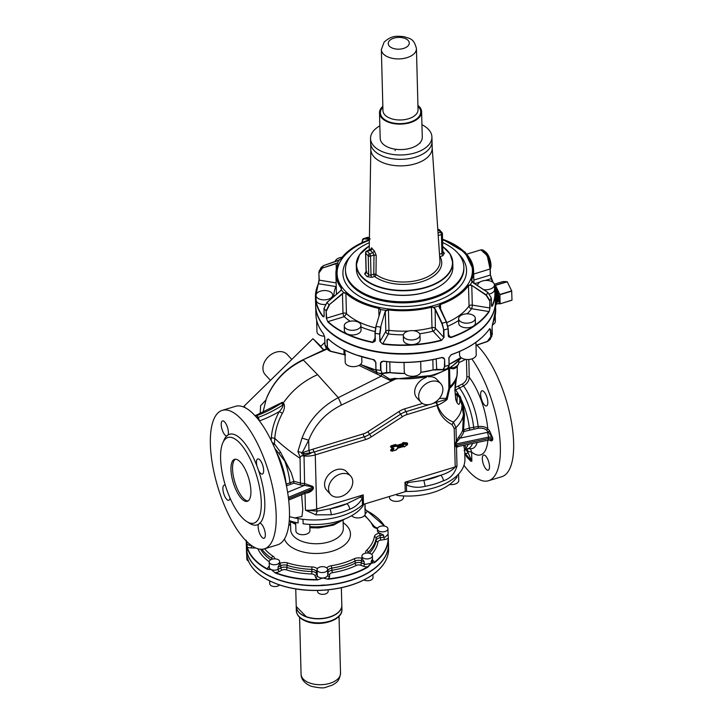 <?xml version="1.0" encoding="UTF-8"?>
<svg xmlns="http://www.w3.org/2000/svg" width="724" height="724" viewBox="0 0 724 724"><rect width="100%" height="100%" fill="white"/><g stroke="black" fill="none" stroke-linecap="round" stroke-linejoin="round"><path stroke-width="1.09" d="M380.281 526.33A5.267 2.941 -1.5 0 0 377.412 529.045A5.267 2.941 -1.5 0 0 385.068 531.488A5.267 2.941 -1.5 0 0 387.937 528.764A5.267 2.941 -1.5 0 0 380.281 526.33M377.412 529.045L377.466 530.864A5.267 2.941 -1.5 0 0 379.62 533.154L380.353 537.706A5.267 2.941 178.5 0 0 376.209 540.394A59.214 33.123 178.5 0 1 369.34 553.263M387.937 528.764L388.082 534.258L385.222 537.063L383.648 537.253L383.593 535.072L379.946 533.298M321.356 585.209L324.759 584.992M327.013 568.186A5.267 2.941 -1.5 0 0 321.058 566.774A5.267 2.941 -1.5 0 0 317.067 569.743A5.267 2.941 -1.5 0 0 317.646 571.037A5.267 2.941 -1.5 0 0 323.601 572.449A5.267 2.941 -1.5 0 0 327.592 569.471A5.267 2.941 -1.5 0 0 327.013 568.186M388.082 534.185L388.336 538.556A71.061 39.748 178.5 0 1 388.308 539.959A71.061 39.748 178.5 0 1 374.543 562.639L371.322 563.272L367.901 567.127A71.061 39.748 178.5 0 1 328.026 579.236L322.886 577.987A5.267 2.941 178.5 0 1 317.782 576.485A5.267 2.941 178.5 0 1 317.329 575.77L317.067 569.743M328.026 579.236L322.886 577.987A5.267 2.941 178.5 0 0 327.728 575.118L327.592 569.471M317.61 590.467L317.637 591.553A5.267 2.941 -1.5 0 0 318.216 592.838A5.267 2.941 -1.5 0 0 324.171 594.25A5.267 2.941 -1.5 0 0 328.162 591.282L328.126 589.843M372.163 575.146C383.177 567.372 388.652 558.566 388.598 548.738A71.061 39.748 -1.5 0 1 371.629 575.417L370.317 576.286L371.629 575.417A71.061 39.748 -1.5 0 1 323.212 590.132L322.071 590.313C305.89 591.101 291.066 589.092 277.591 584.286L271.482 581.689A71.061 39.748 -1.5 0 0 277.536 584.168A71.061 39.748 -1.5 0 0 323.212 590.132L324.334 590.169C342.914 588.702 358.461 583.96 370.969 575.951M246.766 549.199L247.038 551.091M388.326 538.285L388.471 543.869A71.061 39.748 178.5 0 1 388.453 545.552A71.061 39.748 178.5 0 1 371.502 570.548A71.061 39.748 178.5 0 1 323.076 585.254A71.061 39.748 178.5 0 1 271.355 576.811A71.061 39.748 178.5 0 1 246.622 550.159L246.631 550.385A71.061 39.748 -1.5 0 0 271.355 577.037L272.83 577.29M246.775 555.217L246.748 555.036A71.061 39.748 -1.5 0 0 271.482 581.689L270.378 581.182L271.482 581.689M246.739 554.946L246.848 559.055A5.267 2.941 -1.5 0 0 248.468 561.118M270.242 576.096L271.355 577.037A71.061 39.748 -1.5 0 0 277.41 579.508A71.061 39.748 -1.5 0 0 323.085 585.481A71.061 39.748 -1.5 0 0 371.512 570.765L372.389 569.707M279.437 562.611A5.267 2.941 -1.5 0 0 279.699 561.652A5.267 2.941 -1.5 0 0 275.22 558.865A5.267 2.941 -1.5 0 0 269.428 560.973A5.267 2.941 -1.5 0 0 269.174 561.933A5.267 2.941 -1.5 0 0 273.654 564.72A5.267 2.941 -1.5 0 0 279.437 562.611M317.809 579.879L322.886 577.987L317.809 579.879A71.061 39.748 178.5 0 1 275.229 572.928L271.165 569.544A5.267 2.941 178.5 0 0 278.097 569.363L278.043 567.182L279.745 563.507A5.267 2.941 -1.5 0 0 279.745 563.471L279.699 561.652M269.672 580.919L269.744 583.734A5.267 2.941 -1.5 0 0 273.69 586.476A5.267 2.941 -1.5 0 0 279.573 584.983M370.181 571.191L371.512 570.765A71.061 39.748 -1.5 0 0 388.48 544.086A71.061 39.748 -1.5 0 0 388.48 543.977L388.598 548.738M364.018 579.942A5.267 2.941 -1.5 0 0 366.118 580.63A5.267 2.941 -1.5 0 0 372.996 577.661L372.923 574.612M368.788 553.154A5.267 2.941 -1.5 0 0 361.9 556.123A5.267 2.941 -1.5 0 0 365.548 558.819A5.267 2.941 -1.5 0 0 372.426 555.851A5.267 2.941 -1.5 0 0 368.788 553.154M361.9 556.123L361.955 557.942A5.267 2.941 -1.5 0 0 362.009 558.349L362.091 558.584A1.756 0.805 109 0 0 361.33 560.72L361.385 562.901A5.267 2.941 178.5 0 0 355.158 563.227A59.214 33.123 178.5 0 1 331.873 570.304L332.343 572.702A60.97 34.1 178.5 0 0 356.317 565.417A3.511 1.964 178.5 0 1 360.471 565.2A1.756 0.805 109 0 0 361.385 562.901L364.217 563.878L364.163 561.697L362.091 558.584M364.217 563.878L365.692 564.394L371.312 563.29L367.702 566.801A70.798 39.594 178.5 0 1 327.981 578.874A7.014 3.928 178.5 0 0 329.52 576.594L329.701 574.548A3.511 1.964 178.5 0 1 332.343 572.702M371.258 561.1L372.516 559.118A5.267 2.941 178.5 0 1 371.258 561.1L371.312 563.281A5.267 2.941 178.5 0 1 371.312 563.281L374.543 562.639M364.932 504.746A5.267 2.941 -1.5 0 0 365.041 504.094A5.267 2.941 -1.5 0 0 365.023 503.886M365.177 509.497L365.077 510.32M288.704 525.624A33.34 18.643 178.5 0 1 289.745 524.71A2.634 1.955 137.1 0 0 290.55 524.33M288.948 523.85L290.577 525.217M298.026 518.601L298.143 522.981A50.445 28.218 178.5 0 1 289.256 520.656M363.222 504.438L363.249 505.524A50.445 28.218 178.5 0 1 303.121 523.796L303.003 519.325M365.177 509.28L366.959 510.809A70.798 39.594 178.5 0 1 384.381 526.086M367.149 510.909L366.959 510.809A7.014 3.928 178.5 0 1 365.846 513.162A1.756 1.213 48.6 0 1 365.14 512.746M367.901 567.127L367.702 566.801A7.014 3.928 178.5 0 1 363.538 566.259A1.756 0.805 109 0 0 364.453 564.096M275.229 572.928L271.165 569.544L267.608 569.019A70.798 39.594 178.5 0 1 247.318 547.163L246.513 541.48M269.174 561.933L269.319 567.381A5.267 2.941 178.5 0 0 271.165 569.544L267.428 569.345A71.061 39.748 178.5 0 1 247.065 547.407L247.318 547.163A7.014 3.928 178.5 0 0 251.355 547.95L255.002 547.987A3.511 1.964 178.5 0 1 255.979 548.077M267.428 569.345L267.608 569.019A7.014 3.928 178.5 0 1 268.731 566.666A1.756 1.213 -131.4 0 0 269.301 566.747M247.065 547.407L246.386 541.507M472.528 443.477A35.684 13.068 -106.9 0 1 466.718 448.817L464.699 450.156L464.935 459.107A55.268 30.915 178.5 0 1 406.58 491.478A2.634 1.475 178.5 0 0 405.241 491.668L363.484 504.347L363.231 494.899L316.687 509.044L315.266 454.88A17.548 9.81 178.5 0 1 304.035 455.993L304.596 483.596A55.268 30.915 178.5 0 1 300.876 483.189L293.826 481.261L291.292 472.817L280.514 452.156L278.921 453.441L284.749 461.034L291.292 472.817M360.281 497.135L346.877 503.723A4.389 2.181 -114.3 0 1 349.656 509.253C354.932 507.343 359.149 503.714 362.29 498.365L360.281 497.135L363.231 494.899L362.29 498.365L362.462 504.881A2.634 1.475 178.5 0 1 363.484 504.347M362.462 504.881A55.268 30.915 178.5 0 1 294.759 517.968L289.464 516.637M351.701 515.669A7.014 3.928 -1.5 0 0 351.9 515.913A7.014 3.928 -1.5 0 0 359.846 517.787A7.014 3.928 -1.5 0 0 365.168 513.823L364.905 503.913M295.682 522.466L295.908 530.973A7.014 3.928 -1.5 0 0 306.116 534.231A7.014 3.928 -1.5 0 0 309.935 530.611L309.772 524.411M246.278 540.294L246.251 541.706A71.061 39.748 178.5 0 1 246.26 541.036M463.686 445.332L464.663 449.776L464.111 450.717M459.052 446.201L456.509 447.405L455.179 445.694L455.143 444.237A3.511 1.964 178.5 0 1 455.559 444.093A3.511 1.964 178.5 0 1 456.011 443.975L456.048 445.432L488.501 438.608A3.511 0.905 78.1 0 1 488.085 440.201L458.129 446.5L455.179 445.694A3.511 1.964 178.5 0 1 455.604 445.541A3.511 1.964 178.5 0 1 456.048 445.432A3.511 0.905 78.1 0 1 456.039 446.038L455.595 446.418M457.287 446.536L456.509 447.405L456.998 465.984C454.717 473.731 450.174 478.654 443.387 480.772A4.389 2.181 -114.3 0 0 440.608 475.243A50.879 28.462 178.5 0 1 423.857 480.338L408.336 482.537L406.408 484.962L406.58 491.478M443.387 480.772A55.268 30.915 178.5 0 1 425.187 486.302C418.734 487.958 412.472 487.514 406.408 484.962L404.988 482.211L408.336 482.537M350.633 476.039L346.642 471.74A13.593 10.109 137.1 0 0 332.931 471.243A13.593 10.109 137.1 0 0 324.569 484.664A13.593 10.109 137.1 0 0 326.705 490.239L330.696 494.537A13.593 10.109 137.1 0 0 344.407 495.035A13.593 10.109 137.1 0 0 352.769 481.605A13.593 10.109 137.1 0 0 350.633 476.039A13.593 10.109 137.1 0 0 336.922 475.541A13.593 10.109 137.1 0 0 328.56 488.962A13.593 10.109 137.1 0 0 330.696 494.537M301.646 494.745L302.777 509.515L301.98 516.493L294.759 517.968M349.656 509.253A55.268 30.915 178.5 0 1 331.456 514.773L315.881 514.845L305.456 510.149L317.13 511.099A2.634 0.959 73.1 0 1 316.687 509.044A17.548 9.81 178.5 0 1 305.456 510.149L305.012 493.361M456.944 475.722L456.98 477.053A50.445 28.218 -1.5 0 1 396.843 495.325L396.815 494.221M389.476 496.456L389.503 497.632A7.014 3.928 -1.5 0 0 399.711 500.89A7.014 3.928 -1.5 0 0 403.539 497.261L403.503 495.931M449.658 484.456A7.014 3.928 -1.5 0 0 458.772 480.483L458.6 474.057M246.613 550.068L246.613 550.131A71.061 39.748 178.5 0 1 246.404 547.597L246.26 541.995M464.663 449.776L465.804 448.138L465.813 448.753M425.187 486.302L423.857 480.338L440.608 475.243C447.043 473.396 451.912 470.636 455.215 466.953L404.988 482.211L405.241 491.668M455.505 443.151L455.143 444.237L455.966 443.269L455.505 443.151L456.337 440.952L455.984 427.531L453.405 422.119L452.084 424.608L454.21 428.499L455.215 466.953L456.998 465.984M468.166 444.391A35.087 12.851 73.1 0 1 465.804 448.138L464.908 445.079M305.003 493.062C308.153 493.135 310.732 492.003 312.75 489.659L313.356 488.646A3.511 1.964 -1.5 0 0 312.379 488.926L312.343 487.478A3.511 1.964 -1.5 0 1 313.32 487.189L312.659 486.392L304.759 483.614L304.37 485.415L304.596 483.596M331.456 514.773L330.126 508.809L317.13 511.099L315.881 514.845M462.419 383.973L454.88 387.729L455.586 389.874L463.541 385.964C467.188 383.72 469.098 380.824 469.261 377.276A1.756 0.977 -1.5 0 0 466.908 376.887C466.799 379.81 465.306 382.172 462.419 383.973L463.541 385.964A36.87 13.503 73.1 0 1 468.989 395.105A36.87 13.503 73.1 0 1 478.121 426.554C482.383 426.101 485.605 426.852 487.777 428.825L486.637 430.264C484.781 428.527 482.039 427.839 478.41 428.201L464.211 431.404L463.595 429.848L462.663 430.355L463.405 414.743L461.948 404.924A53.712 30.037 178.5 0 1 453.405 422.119C446.455 419.35 441.242 414.065 437.776 406.255L437.812 405.178L406.997 414.562A15.349 11.421 137.1 0 0 402.336 416.752L371.312 436.862A19.738 14.679 137.1 0 1 365.33 439.676L315.266 454.88A2.19 0.805 73.1 0 0 314.216 451.993L309.8 452.934L309.021 454.174L311.637 452.699M432.699 403.539L436.02 402.535A2.19 0.805 73.1 0 1 437.061 405.422C439.332 414.191 444.337 420.581 452.084 424.608M260.197 413.685L260.577 405.712L265.808 400.137M464.772 452.907L464.871 453.043A2.634 1.756 -36.5 0 0 468.102 452.672L468.075 451.486L471.614 452.066L470.482 448.762M465.478 454.428L466.636 456.754L465.469 454.419M465.414 449.043L468.102 452.672L471.849 461.297L471.614 452.066A45.35 16.607 73.1 0 0 487.895 440.237M464.871 453.043L471.849 461.297L470.745 461.179A2.634 1.955 137.1 0 0 470.428 460.229L466.328 455.803L464.781 453.405L465.948 455.179L465.74 454.238M464.211 431.404L463.975 431.585A1.312 1.059 -158.3 0 1 462.663 430.355A55.268 30.915 178.5 0 1 458.808 436.753L456.337 440.952L457.161 441.45L455.966 443.269A3.511 0.905 78.1 0 1 456.011 443.975L488.465 437.151A3.511 1.964 178.5 0 1 492.727 438.038L488.447 432.219L489.587 430.771L487.777 428.825A45.35 16.607 73.1 0 0 476.464 389.177A45.35 16.607 73.1 0 0 469.261 377.276L468.799 359.466M280.514 452.156L274.423 443.83L274.794 438.355C281.681 445.016 290.107 451.658 300.089 458.31L300.125 457.125L301.673 455.749L309.021 454.174M288.686 500.085L308.913 491.75L313.356 488.646L313.32 487.189L312.27 486.772L312.659 486.392M288.36 497.352L312.343 487.478A3.511 1.638 67.6 0 0 312.27 486.772L304.523 485.415M300.089 458.31L300.46 484.99L293.817 483.17L293.826 481.261M288.532 498.755L312.379 488.926A3.511 1.638 -112.4 0 1 312.343 489.551L312.75 489.659M463.043 404.816L461.948 404.924L459.351 397.431C460.6 399.657 459.858 410.291 455.758 399.612L454.934 390.363L456.392 378.851L455.152 384.399L454.98 390.489L455.821 399.404L456.98 402.734L457.26 395.892L460.12 396.354L463.043 404.816L464.5 414.888L463.405 414.743A55.268 30.915 178.5 0 1 455.984 427.531A4.389 2.453 -1.5 0 1 454.21 428.499M439.396 398.426L446.382 398.309L448.88 388.372L449.713 388.299L447.097 399.503L446.382 398.309L445.821 399.494L436.409 402.399L437.812 405.178A48.264 26.996 178.5 0 0 447.097 399.503L445.821 399.494M435.604 401.929A2.19 0.805 -106.9 0 0 436.02 402.535L435.948 401.693M320.886 346.262L312.958 338.678L323.592 350.081M273.943 376.914L312.958 338.678M273.971 376.878L244.051 406.2L245.364 407.811M471.822 358.887A72.373 26.498 73.1 0 1 481.849 375.874A72.373 26.498 73.1 0 1 488.483 480.745A72.373 26.498 73.1 0 1 463.966 465.342M487.487 458.735A7.892 2.887 73.1 0 1 488.211 470.184A7.892 2.887 73.1 0 1 484.347 466.509A7.892 2.887 73.1 0 1 483.623 455.07A7.892 2.887 73.1 0 1 487.487 458.735M480.998 391.838A7.892 2.887 73.1 0 1 481.94 390.815A7.892 2.887 73.1 0 1 486.456 395.956A7.892 2.887 73.1 0 1 487.469 404.906A7.892 2.887 73.1 0 1 486.528 405.929A7.892 2.887 73.1 0 1 482.012 400.788A7.892 2.887 73.1 0 1 480.998 391.838M460.22 399.919L461.441 400.055A35.087 12.851 73.1 0 1 469.315 428.11L463.595 429.848L464.5 414.888M458.808 436.753A1.312 0.977 -140.6 0 0 460.03 438.129L457.161 441.45M463.975 431.585A56.581 31.648 178.5 0 1 460.03 438.129L487.243 432.409A3.511 0.905 78.1 0 1 488.465 437.151L488.501 438.608A3.511 1.964 178.5 0 1 492.763 439.495L488.085 440.201M489.813 440.02A1.312 0.977 -42.9 0 1 489.84 440.219C491.27 441.314 492.248 441.07 492.763 439.495L492.727 438.038L489.587 430.771M271.183 440.409L271.364 437.694L274.794 438.355C275.364 430.002 277.88 421.658 282.351 413.313C284.342 409.956 284.894 406.825 284.007 403.911L283.202 403.096C292.116 390.308 303.573 380.833 317.574 374.67L338.289 397.666C321.003 406.843 308.922 420.309 302.044 438.074L297.917 451.505L302.279 452.69L303.537 452.256L304.017 453.722L309.8 452.934L308.94 450.437L308.668 440.21L302.279 452.69C300.994 453.658 301.573 454.002 304.017 453.722L302.56 455.586M440.744 383.62A13.593 10.109 137.1 0 0 427.042 383.123A13.593 10.109 137.1 0 0 418.671 396.553A13.593 10.109 137.1 0 0 420.816 402.119A13.593 10.109 137.1 0 0 434.527 402.616A13.593 10.109 137.1 0 0 442.889 389.195A13.593 10.109 137.1 0 0 440.744 383.62L436.762 379.322A13.593 10.109 137.1 0 0 428.463 376.86M426.418 377.331A13.593 10.109 137.1 0 0 414.689 392.245A13.593 10.109 137.1 0 0 416.825 397.82L420.816 402.119M297.917 451.505L300.125 457.125M455.233 394.571L455.767 394.281L457.26 395.892L457.116 394.082L459.351 397.431L460.672 397.657M456.392 378.851L456.717 377.367A49.784 27.847 178.5 0 1 449.713 388.299L450.002 386.607A50.001 27.965 178.5 0 0 457.278 373.602L457.242 366.398L457.043 375.666M456.717 377.367L457.278 373.602M403.386 446.518L404.101 446.862L407.476 444.509L406.969 442.88L403.449 442.563A0.878 0.652 137.1 0 0 402.399 443.676L397.014 445.305L395.847 444.59A0.878 0.652 137.1 0 0 395.295 444.545L395.503 445.124L391.53 446.337L390.797 447.161L392.236 448.038L390.87 449.767A0.878 0.652 137.1 0 0 391.458 450.844L391.458 450.781M390.87 449.767L392.164 451.179L396.236 449.785M395.847 444.59L397.277 446.853L396.109 446.138L391.666 447.468L393.141 448.382L391.756 447.523M222.241 410.354L235.517 406.318A72.373 26.498 73.1 0 1 252.975 413.54L256.993 417.875A72.373 26.498 73.1 0 1 270.948 439.939A72.373 26.498 73.1 0 1 277.591 544.819L264.314 548.846A72.373 26.498 73.1 0 1 228.875 515.226A72.373 26.498 73.1 0 1 222.241 410.354A72.373 26.498 73.1 0 1 257.672 443.975A72.373 26.498 73.1 0 1 264.314 548.846M266.133 399.377L262.948 412.508L266.133 399.377C273.192 381.702 285.609 368.597 303.401 360.063L317.574 374.67M277.12 405.114L282.46 402.245L281.455 403.168L283.048 404.888C282.912 406.843 281.645 409.078 279.247 411.576L282.351 413.313M324.841 342.389L320.632 346.515L323.854 349.954M291.781 359.439L287.138 354.443A14.914 11.095 137.1 0 0 272.106 353.891A14.914 11.095 137.1 0 0 262.93 368.616A14.914 11.095 137.1 0 0 265.274 374.724L270.468 380.317M476.863 345.167A72.373 26.498 73.1 0 1 495.126 371.837A72.373 26.498 73.1 0 1 501.759 476.718L488.483 480.745M303.537 452.256L313.175 449.097A2.19 0.805 -106.9 0 0 314.216 451.993L364.281 436.78A2.19 0.805 73.1 0 1 365.33 439.676M395.585 379.005L390.562 380.67L381.258 376.118L338.289 397.666L341.52 405.015L395.585 379.005M302.044 438.074L308.668 440.21C314.913 424.508 325.863 412.78 341.52 405.015M274.912 448.563L278.921 453.441M272.233 442.599L274.423 443.83L273.428 445.179M358.986 365.43L381.258 376.118L381.81 374.073L389.856 379.249L388.734 379.883M284.007 403.911L283.048 404.888A102.998 76.599 137.1 0 1 258.332 417.377L259.418 420.916A105.632 78.554 137.1 0 0 279.247 411.576C274.595 420.273 271.971 428.979 271.364 437.694M469.93 429.667A1.312 0.48 73.1 0 1 469.315 428.11L478.121 426.554L478.41 428.201M455.197 394.118L457.179 393.675L460.12 396.354M450.735 367.647L450.753 368.552L453.722 368.634M254.504 415.241L256.739 415.657A102.998 76.599 137.1 0 0 281.455 403.168L279.292 403.784M223.481 441.477A47.368 17.349 73.1 0 1 226.594 436.065L228.078 434.907A7.892 2.887 -106.9 0 0 227.87 428.735A7.892 2.887 -106.9 0 0 222.512 420.925A7.892 2.887 -106.9 0 0 221.734 428.219A7.892 2.887 -106.9 0 0 226.594 436.065L227.074 436.038M258.568 470.519A7.892 2.887 -106.9 0 0 261.934 474.075A7.892 2.887 -106.9 0 0 262.359 474.03A7.892 2.887 -106.9 0 0 262.984 466.184A7.892 2.887 -106.9 0 0 258.187 458.88A7.892 2.887 -106.9 0 0 257.762 458.916A7.892 2.887 -106.9 0 0 256.948 466.03L258.568 470.519A47.368 17.349 73.1 0 1 259.952 523.144L259.427 523.181M258.477 524.294A7.892 2.887 -106.9 0 0 258.676 530.466A7.892 2.887 -106.9 0 0 264.043 538.285A7.892 2.887 -106.9 0 0 264.812 530.991A7.892 2.887 -106.9 0 0 259.952 523.144L258.477 524.294A47.368 17.349 73.1 0 1 248.033 522.294M225.354 485.379A7.892 2.887 -106.9 0 0 224.612 485.134A7.892 2.887 -106.9 0 0 224.196 485.171A7.892 2.887 -106.9 0 0 223.562 493.017A7.892 2.887 -106.9 0 0 228.359 500.329A7.892 2.887 -106.9 0 0 228.784 500.284A7.892 2.887 -106.9 0 0 230.015 498.012M266.188 399.078C273.165 381.539 285.319 368.498 302.659 359.955L327.185 349.022M461.342 357.837L450.373 367.882L434.31 375.222L392.227 379.267L390.562 380.67L389.856 379.249L394.544 378.344L394.942 378.824M293.817 483.17L287.048 485.578L286.098 484.157M276.143 451.532A35.684 13.068 73.1 0 1 277.337 453.839A35.684 13.068 73.1 0 1 286.152 484.13L293.844 481.424M274.287 443.712L273.364 445.043M363.701 365.946L376.471 372.344M378.67 373.122L381.81 374.073M457.179 393.675L455.342 394.019M457.839 394.589L458.428 394.263A35.087 12.851 73.1 0 0 455.586 389.874L454.971 390.064M458.835 360.905L458.871 362.416A10.217 5.711 178.5 0 1 451.758 368.073L453.052 368.86M232.033 502.338A44.743 16.381 73.1 0 1 227.924 437.504A44.743 16.381 73.1 0 1 249.834 458.292A44.743 16.381 73.1 0 1 253.934 523.117A44.743 16.381 73.1 0 1 232.033 502.338M236.567 491.107A21.928 8.027 73.1 0 1 234.558 459.333A21.928 8.027 73.1 0 1 245.291 469.514A21.928 8.027 73.1 0 1 247.309 501.298A21.928 8.027 73.1 0 1 236.567 491.107M248.07 500.936A21.928 8.027 73.1 0 1 238.169 490.619A21.928 8.027 73.1 0 1 235.391 459.197M302.514 614.947A22.544 12.607 -1.5 0 0 306.171 616.658M306.324 616.712A22.544 12.607 -1.5 0 0 335.972 614.079M296.216 606.558A22.806 12.761 -1.5 0 0 296.225 606.667A22.806 12.761 -1.5 0 0 306.171 616.839A22.806 12.761 -1.5 0 0 329.818 617.11A22.806 12.761 -1.5 0 0 341.818 605.472A22.806 12.761 -1.5 0 0 341.818 605.364M448.952 357.783L449.034 365.131A89.921 50.291 -1.5 0 1 444.808 366.416L443.341 369.738L433.033 369.991A68.662 38.408 -1.5 0 1 420.798 372.362L433.033 369.991M404.861 373.493A68.662 38.408 -1.5 0 1 390.109 372.679L381.829 373.584L377.123 372.851L376.1 369.702A89.921 50.291 -1.5 0 0 380.616 370.435L380.426 363.149L383.159 361.131A89.921 50.291 -1.5 0 0 441.912 357.457L444.608 359.131L444.808 366.416L443.043 369.548L436.436 369.376L433.07 370L443.043 369.548M325.049 344.678L324.714 337.529L324.904 344.814L325.945 347.656L324.931 344.877A89.921 50.291 -1.5 0 0 327.094 347.203L328.28 350.172L330.352 351.285L345.52 354.959M404.879 373.512L386.897 372.471L382.109 373.367L380.942 370.335L380.752 363.05L380.969 362.145L383.231 361.204A89.658 50.146 -1.5 0 0 441.812 357.538L441.812 357.538M387.602 372.661L381.648 373.584M404.797 373.403A68.861 38.517 -1.5 0 1 390.055 372.579L387.793 372.516M487.505 341.484L476.003 345.438M328.497 339.049L327.248 339.972L327.447 347.258L330.578 351.194L343.837 354.389M343.954 349.755L344.072 354.298L345.592 354.878M382.109 373.367L380.942 370.335M386.616 372.697L386.616 361.647M436.735 369.557L436.165 358.95M489.053 329.565L490.284 329.773L490.809 336.959L490.619 329.673L489.542 328.814A89.921 50.291 -1.5 0 1 451.305 354.606L448.844 357.846L449.142 364.932L447.568 368.453M476.003 345.466L487.56 341.484L490.139 339.502L492.275 334.407A89.921 50.291 -1.5 0 1 490.809 336.959L490.139 339.502L487.605 341.447M324.741 337.592L323.465 333.737A89.921 50.291 -1.5 0 1 315.899 314.397L315.682 306.107A89.921 50.291 -1.5 0 0 329.085 331.565A89.921 50.291 -1.5 0 0 354.914 346.226A89.921 50.291 -1.5 0 0 448.156 347.294A89.921 50.291 -1.5 0 0 495.46 301.392L495.46 301.392A89.921 50.291 -1.5 0 0 495.46 301.175L495.678 309.682L492.094 327.076L491.768 336.651M377.104 372.543L375.937 369.521L375.901 362.407L373.122 359.493A89.921 50.291 -1.5 0 1 355.131 354.507A89.921 50.291 -1.5 0 1 328.271 338.904L326.904 339.918L327.447 347.258M495.678 309.682A89.921 50.291 -1.5 0 1 492.791 323.139L492.085 327.121L492.275 334.407M340.208 339.04A89.658 50.146 -1.5 0 0 355.059 345.882A89.658 50.146 -1.5 0 0 472.7 335.565M490.619 329.673L489.542 328.814M489.858 328.578L489.514 328.913C481.777 339.846 469.034 348.452 451.26 354.724L448.98 357.71L449.17 365.005L447.894 368.407L443.64 369.702M451.179 354.697L448.844 357.846M441.902 357.52L443.848 357.991L444.264 359.068L442.807 357.502M375.901 362.407L373.222 359.575M324.533 336.226A8.335 4.661 178.5 0 1 316.967 331.782L316.669 320.243M361.738 356.787L361.873 361.783A8.335 4.661 178.5 0 1 355.547 366.489A8.335 4.661 178.5 0 1 346.117 364.253A8.335 4.661 178.5 0 1 345.212 362.217L344.896 350.235M495.225 315.555L495.37 321.23A8.335 4.661 178.5 0 1 494.972 322.741A8.335 4.661 178.5 0 1 492.275 324.976M420.68 361.502L420.943 371.43A8.335 4.661 178.5 0 1 410.046 376.127A8.335 4.661 178.5 0 1 404.282 371.864L404.037 362.489M475.921 342.343L476.238 354.624A8.335 4.661 178.5 0 1 471.695 358.932A8.335 4.661 178.5 0 1 459.577 355.068L459.487 351.52M318.868 272.749L319.058 279.953L318.343 283.935A89.921 50.291 178.5 0 0 315.483 295.247A89.921 50.291 178.5 0 0 315.456 297.383L315.673 305.673C315.193 332.669 358.706 355.547 406.553 353.719C453.278 353.212 495.216 329.447 495.424 303.112L495.451 300.958A89.921 50.291 178.5 0 1 495.424 303.094A89.921 50.291 178.5 0 1 404.969 353.629A89.921 50.291 178.5 0 1 315.673 305.673M483.496 250.45L488.284 257.925L490.248 268.939L473.686 274.061M493.071 282.432L490.392 274.903L490.239 268.984M462.111 249.871A68.861 38.517 178.5 0 1 473.587 270.414L465.079 252.495L442.545 239.228A68.662 38.408 178.5 0 1 473.36 271.835A68.662 38.408 178.5 0 1 471.424 279.917L472.048 281.699L473.442 282.975L487.849 292.442L491.315 298.026L491.506 305.311L492.347 306.125L491.56 305.79M489.098 311.809L490.048 307.863L489.858 300.578L486.383 294.994L471.985 285.528L470.283 284.776L468.31 285.356A68.662 38.408 178.5 0 1 440.382 304.189L439.052 305.845L439.368 307.528L446.346 321.999L448.084 328.75L448.274 336.036L450.862 337.592A89.921 50.291 178.5 0 0 489.098 311.809L490.048 307.863M408.417 331.058A68.861 38.517 178.5 0 1 388.951 330.352L388.417 309.935L386.173 310.623L385.313 312.107L385.82 331.384L380.172 341.239L379.657 334.054L379.856 341.339L382.715 344.126A89.921 50.291 178.5 0 0 441.459 340.443L444.038 337.321L443.848 330.035L442.129 323.275L435.142 308.813L433.957 307.392L431.377 306.922A68.662 38.408 178.5 0 1 388.453 309.61L385.964 310.397L385.023 311.944L380.607 327.13A86.409 48.336 178.5 0 1 376.091 326.388L375.141 333.312L375.331 340.606L372.67 342.488A89.921 50.291 178.5 0 1 327.827 321.899L326.334 318.108L327.827 321.899M319.058 279.953L315.456 297.383A89.921 50.291 178.5 0 0 323.022 316.723L324.171 315.782L323.981 308.496L326.977 302.505L340.09 291.32L341.285 289.881L341.475 288.043A68.662 38.408 178.5 0 1 336.126 272.17A68.662 38.408 178.5 0 1 338.063 264.088L337.456 263.102L336.099 263.346L322.071 268.17L319.375 270.414L318.859 272.704L319.23 280.134L318.343 283.935M495.27 294.098L496.076 295.89L496.302 304.279A1.502 0.552 -106.9 0 1 496.049 304.985L495.985 304.994A1.502 0.552 -106.9 0 0 496.049 304.985M466.654 254.178L480.826 249.871C486.546 248.839 490.13 261.328 490.248 268.939L490.41 274.948L491.334 278.767L490.392 274.903M480.826 249.871L487.207 255.545L490.103 269.075L490.266 275.084L473.84 280.07M362.38 239.68L363.575 238.621L370.181 238.793M367.502 237.372L369.412 237.372L363.24 238.667L361.964 242.069M369.005 239.934L369.104 239.816A68.662 38.408 178.5 0 0 341.176 258.649L337.565 260.794L323.538 265.618L321.003 267.572L318.859 272.704L319.23 280.134L336.135 282.894M323.022 316.723L323.89 316.804L324.144 315.718L323.972 308.37M376.091 326.388L374.969 333.185L375.892 326.433L380.507 311.211L380.516 309.51L378.842 308.044A68.662 38.408 178.5 0 1 346.072 293.003L343.882 292.686L342.253 293.645L329.13 304.831L326.135 310.822L326.334 318.108M372.67 342.488L374.951 341.321L375.168 340.515M374.951 341.321L375.141 333.312A89.921 50.291 178.5 0 0 379.657 334.054L380.607 327.13L385.023 311.944M379.856 341.339L382.715 344.126M441.459 340.443L444.038 337.321M448.391 335.963L448.789 336.913L450.862 337.592M491.506 305.311L491.723 306.315L492.085 305.872A89.658 50.146 178.5 0 0 494.945 294.596A89.658 50.146 178.5 0 0 494.501 288.071M477.813 285.781A8.335 4.661 178.5 0 1 477.759 285.319A8.335 4.661 178.5 0 1 478.166 283.808A8.335 4.661 178.5 0 1 487.324 280.469A8.335 4.661 178.5 0 1 494.42 284.876L494.546 289.528A8.335 4.661 178.5 0 1 494.139 291.048A8.335 4.661 178.5 0 1 489.641 293.935M468.238 256.115L470.5 259.572M325.139 304.505A8.335 4.661 178.5 0 1 316.135 300.089L316.017 295.437A8.335 4.661 178.5 0 1 316.424 293.926A8.335 4.661 178.5 0 1 325.583 290.586A8.335 4.661 178.5 0 1 332.678 295.003A8.335 4.661 178.5 0 1 332.271 296.514A8.335 4.661 178.5 0 1 323.112 299.854A8.335 4.661 178.5 0 1 316.017 295.437M360.923 325.438L361.041 330.09A8.335 4.661 178.5 0 1 354.715 334.796A8.335 4.661 178.5 0 1 345.294 332.56A8.335 4.661 178.5 0 1 344.38 330.524L344.253 325.872A8.335 4.661 178.5 0 1 350.579 321.166A8.335 4.661 178.5 0 1 360.009 323.402A8.335 4.661 178.5 0 1 360.923 325.438A8.335 4.661 178.5 0 1 354.597 330.144A8.335 4.661 178.5 0 1 345.167 327.909A8.335 4.661 178.5 0 1 344.253 325.872M419.992 335.076L420.11 339.728A8.335 4.661 178.5 0 1 409.214 344.434A8.335 4.661 178.5 0 1 403.449 340.171L403.331 335.52A8.335 4.661 178.5 0 1 414.228 330.814A8.335 4.661 178.5 0 1 419.992 335.076A8.335 4.661 178.5 0 1 409.087 339.782A8.335 4.661 178.5 0 1 403.331 335.52M475.288 318.279L475.406 322.931A8.335 4.661 178.5 0 1 470.871 327.239A8.335 4.661 178.5 0 1 458.745 323.366L458.627 318.714A8.335 4.661 178.5 0 1 463.17 314.415A8.335 4.661 178.5 0 1 475.288 318.279A8.335 4.661 178.5 0 1 470.745 322.587A8.335 4.661 178.5 0 1 458.627 318.714M494.42 284.876A8.335 4.661 178.5 0 1 494.012 286.396A8.335 4.661 178.5 0 1 483.614 289.591M463.849 251.319A8.335 4.661 178.5 0 1 465.27 252.404A8.335 4.661 178.5 0 1 465.93 253.382M335.176 261.59A8.335 4.661 178.5 0 1 339.692 257.735A8.335 4.661 178.5 0 1 342.144 257.237M369.104 239.816L369.05 239.807C356.199 244.477 346.859 250.785 341.022 258.721L339.221 260.016A69.884 39.087 -1.5 0 0 337.456 263.102L336.099 263.346M338.063 264.088L337.384 263.4M340.099 291.347L341.176 289.971L341.294 288.306L341.176 289.917L340.045 291.274L326.922 302.46L323.981 308.496A89.921 50.291 178.5 0 0 326.135 310.822L326.678 318.162L342.995 313.202A2.634 0.959 -106.9 0 0 344.244 316.678L328.044 321.601A89.658 50.146 178.5 0 0 372.76 342.126L375.095 338.054M341.176 289.971L341.285 289.881A69.884 39.087 -1.5 0 0 343.882 292.686L342.253 293.645M375.521 327.909A68.861 38.517 178.5 0 1 346.443 313.691L345.9 293.274L343.972 292.985M386.173 310.623L385.964 310.397A69.884 39.087 -1.5 0 1 380.516 309.51L378.77 308.361L378.969 315.863M448.274 336.036L448.084 328.75A89.921 50.291 178.5 0 1 443.848 330.035L441.839 323.474L434.853 309.003L433.776 307.646L431.377 306.922M443.504 329.972L443.694 337.266L435.359 328.289L435.142 308.813M440.626 309.781L440.491 304.496L439.052 305.845A69.884 39.087 -1.5 0 1 433.957 307.392L433.776 307.646M439.368 307.528L439.251 305.981L446.527 322.008L448.219 328.615L446.346 321.999A86.409 48.336 178.5 0 1 442.129 323.275L441.839 323.474M491.506 305.22L491.315 298.026A89.921 50.291 178.5 0 1 489.858 300.578L489.714 307.962L472.292 305.112L471.786 285.835L470.238 285.084L468.509 285.609L469.043 306.017A2.634 2.009 -144.3 0 0 471.532 308.714L488.845 311.537A89.658 50.146 178.5 0 1 450.726 337.248L448.373 334.723M489.524 300.677L486.184 295.302L471.985 285.528M470.238 285.084L470.283 284.776A69.884 39.087 -1.5 0 0 472.048 281.699L472.419 282.125M471.65 280.948L471.632 280.152L473.469 282.93L487.867 292.396L491.325 297.98M473.921 283.229L473.587 270.414A68.861 38.517 178.5 0 1 473.568 272.052A68.861 38.517 178.5 0 1 471.632 280.152L472.129 281.781M442.636 242.54A59.214 33.123 178.5 0 1 463.849 267.093A59.214 33.123 178.5 0 1 463.831 268.495A59.214 33.123 178.5 0 1 404.264 301.772A59.214 33.123 178.5 0 1 345.457 270.197A59.214 33.123 178.5 0 1 345.475 268.785A59.214 33.123 178.5 0 1 369.321 242.694M440.563 285.654A47.811 26.743 178.5 0 1 440.4 285.754A47.811 26.743 178.5 0 1 409.06 295.193A47.811 26.743 178.5 0 1 403.322 295.401A47.811 26.743 178.5 0 1 369.855 287.6A47.811 26.743 178.5 0 1 369.692 287.509M494.637 287.555A7.892 2.887 73.1 0 1 498.175 294.025A7.892 2.887 73.1 0 1 498.555 301.121A7.892 2.887 73.1 0 1 497.614 302.143L496.601 302.451A7.892 2.887 73.1 0 1 496.248 302.496L496.601 302.451A7.892 2.887 73.1 0 0 497.542 301.428A7.892 2.887 73.1 0 0 497.741 300.768A7.892 2.887 73.1 0 0 494.963 289.401M442.735 246.603A48.246 26.987 178.5 0 1 452.762 262.504L452.88 267.011A48.246 26.987 178.5 0 1 440.717 285.546A48.246 26.987 178.5 0 1 409.087 295.075A48.246 26.987 178.5 0 1 403.304 295.283A48.246 26.987 178.5 0 1 369.521 287.41A48.246 26.987 178.5 0 1 356.416 269.545L356.289 265.038A48.246 26.987 178.5 0 1 368.552 246.441M496.275 303.266L497.786 303.872C499.098 303.727 499.741 302.207 499.714 299.311L497.334 290.025L494.447 285.962M494.429 285.283L495.478 285.374L499.931 294.722L500.112 303.827L495.958 303.718M503.017 281.546L494.311 284.197L503.035 281.546L507.18 281.654L511.687 290.876L511.986 300.107L500.112 303.827M432.201 147.687L439.939 260.749A35.485 19.847 178.5 0 1 403.494 282.016A35.485 19.847 178.5 0 1 375.982 274.487A1.756 1.177 -53.6 0 1 375.937 274.849A1.756 1.177 -53.6 0 1 374.607 276.496L371.846 277.337L367.24 276.677A43.422 24.29 178.5 0 1 364.643 273.871L366.263 271.319M438.21 235.553L441.441 234.576A1.756 0.977 -1.5 0 0 442.4 233.671A1.756 1.756 0 0 0 442.183 232.866A1.756 1.041 151.2 0 0 440.816 232.531A1.756 0.643 -106.9 0 0 440.608 232.259L438.038 233.037M400.653 165.877A30.707 17.177 -1.5 0 0 432.201 147.886L432.029 141.352A30.707 17.177 -1.5 0 1 415.875 157.018A30.707 17.177 -1.5 0 1 384.037 156.655A30.707 17.177 -1.5 0 1 370.643 142.954L370.815 149.497A30.707 17.177 -1.5 0 0 384.209 163.199A30.707 17.177 -1.5 0 0 400.653 165.877M370.887 249.635C371.131 247.771 371.53 247.373 372.082 248.441A1.756 1.348 -37.4 0 1 370.498 250.251L370.009 250.766L370.498 250.251A36.318 20.317 178.5 0 0 372.896 252.83L374 255.065L373.774 274.179A1.756 0.769 -165.7 0 1 375.937 274.849M372.082 248.441A34.562 19.331 -1.5 0 0 374.353 250.893L376.199 255.364L374 255.065L370.516 256.124L371.014 275.02A1.756 0.977 178.5 0 1 368.715 274.695A41.666 23.304 178.5 0 1 366.208 271.998A1.756 0.977 178.5 0 1 366.072 271.627L366.742 271.545M366.072 271.627L365.575 252.73A1.756 0.977 -1.5 0 0 365.72 253.101A1.756 1.557 -53.9 0 1 367.086 251.056A1.756 0.643 73.1 0 1 367.294 251.228L370.498 250.251M374.353 250.893L372.896 252.83L369.683 253.807A39.92 22.326 178.5 0 1 367.294 251.228A1.756 1.348 -37.9 0 0 365.72 253.101L366.208 271.998A1.756 1.348 -37.9 0 1 364.643 273.871M395.168 150.646L395.132 149.171M420.164 143.053L420.146 142.61A21.05 11.774 178.5 0 1 396.625 149.37A21.05 11.774 178.5 0 1 380.181 138.338L379.512 112.899A21.05 11.774 178.5 0 1 381.648 107.514A21.05 11.774 178.5 0 1 382.851 106.301M379.847 125.849A30.707 17.177 -1.5 0 0 370.534 138.592A30.707 17.177 -1.5 0 0 370.561 139.117A30.707 17.177 -1.5 0 0 402.137 154.945A30.707 17.177 -1.5 0 0 431.92 136.99A30.707 17.177 -1.5 0 0 431.893 136.465A30.707 17.177 -1.5 0 0 424.463 126.148A30.707 17.177 -1.5 0 0 421.947 124.745M370.534 138.592L370.815 149.497A30.707 17.177 -1.5 0 0 370.842 150.022A30.707 17.177 -1.5 0 0 375.258 158.076A30.707 17.177 -1.5 0 0 409.992 165.054A30.707 17.177 -1.5 0 0 432.201 147.886L431.92 136.99M417.929 105.378A21.05 11.774 178.5 0 1 421.603 111.795L422.273 137.243A21.05 11.774 178.5 0 1 420.128 142.628M421.603 111.795A21.05 11.774 178.5 0 1 419.468 117.179A21.05 11.774 178.5 0 1 395.956 123.922A21.05 11.774 178.5 0 1 379.512 112.899M251.409 545.462L251.409 545.507A5.267 2.941 178.5 0 1 246.432 542.891A5.267 2.941 178.5 0 1 246.413 542.701L246.377 541.163M343.167 522.701A33.34 18.643 178.5 0 1 350.47 534.746A33.34 18.643 178.5 0 1 319.89 553.362A33.34 18.643 178.5 0 1 284.442 538.973M274.649 558.847A7.014 3.928 178.5 0 0 273.02 556.204A57.458 32.137 178.5 0 1 264.604 548.765M279.745 563.507A7.014 3.928 178.5 0 1 287.826 563A57.458 32.137 178.5 0 0 311.954 566.937A7.014 3.928 178.5 0 1 317.356 568.738M326.741 567.924A7.014 3.928 178.5 0 1 331.339 565.725A57.458 32.137 178.5 0 0 353.936 558.856A7.014 3.928 178.5 0 1 362.009 558.349M365.72 553.181A7.014 3.928 178.5 0 1 366.552 550.349A57.458 32.137 178.5 0 0 374.362 536.701A7.014 3.928 178.5 0 1 379.62 533.154M377.476 528.565A7.014 3.928 178.5 0 1 372.824 525.877A57.458 32.137 178.5 0 0 364.398 515.687M377.584 528.249L374.453 526.601A1.756 1.412 155.3 0 0 372.824 525.877M374.362 536.701A1.756 1.448 9.2 0 1 376.154 538.213A5.267 2.941 178.5 0 1 380.29 535.525L383.593 535.072M383.648 537.253L380.353 537.706L380.752 540.113A3.511 1.964 178.5 0 0 377.991 541.905A1.756 1.448 9.2 0 1 376.209 540.394L376.154 538.213A59.214 33.123 178.5 0 1 368.1 552.276A1.756 1.24 -133.9 0 0 366.552 550.349M367.53 553.046A5.267 2.941 178.5 0 1 368.1 552.276L368.118 553.073M353.936 558.856A1.756 0.914 64.2 0 1 355.104 561.046A5.267 2.941 178.5 0 1 361.33 560.72L364.163 561.697M356.317 565.417A1.756 0.914 64.2 0 1 355.158 563.227L355.104 561.046A59.214 33.123 178.5 0 1 331.809 568.123L331.339 565.725M327.61 570.168A1.756 1.448 5.2 0 1 327.854 570.892A5.267 2.941 178.5 0 1 331.809 568.123L331.873 570.304A5.267 2.941 178.5 0 0 327.918 573.073L327.854 570.892L327.673 572.937M311.954 566.937L311.836 569.372A5.267 2.941 178.5 0 1 316.506 571.607L316.56 573.788A5.267 2.941 178.5 0 0 311.89 571.553A59.214 33.123 178.5 0 1 287.021 567.489A1.756 0.76 -72.6 0 1 286.17 569.806A60.97 34.1 178.5 0 0 311.773 573.987A3.511 1.964 178.5 0 1 314.886 575.471A1.756 1.43 159 0 0 316.56 573.788L317.329 575.77A1.756 1.43 159 0 1 315.646 577.462L314.886 575.471M317.085 570.412A1.756 1.43 159 0 0 316.506 571.607L317.266 573.589M311.773 573.987L311.836 569.372A59.214 33.123 178.5 0 1 286.966 565.308A1.756 0.76 -72.6 0 1 287.826 563M279.726 563.743A1.756 0.959 62.4 0 1 280.758 565.77A5.267 2.941 178.5 0 1 286.966 565.308L287.021 567.489A5.267 2.941 178.5 0 0 280.812 567.951L280.758 565.77L278.043 567.182M273.02 556.204A1.756 1.131 123.2 0 0 271.717 558.313A5.267 2.941 178.5 0 1 272.55 559.073M271.744 559.308L271.717 558.313A59.214 33.123 178.5 0 1 261.998 549.263M343.104 520.375L343.312 528.321A26.317 14.724 178.5 0 1 343.303 528.945A26.317 14.724 178.5 0 1 316.831 543.742A26.317 14.724 178.5 0 1 290.695 529.697L290.487 521.751M270.713 559.779A59.214 33.123 178.5 0 1 260.685 549.254M377.991 541.905A60.97 34.1 178.5 0 1 371.647 554.367M372.507 558.991A5.267 2.941 178.5 0 1 372.516 559.118L372.57 561.299A5.267 2.941 178.5 0 1 371.322 563.272M329.52 576.594A1.756 1.448 -174.8 0 1 327.728 575.118L327.918 573.073A1.756 1.448 5.2 0 0 329.701 574.548M282.025 570.114L279.31 571.526A1.756 0.959 -117.6 0 1 278.097 569.363L280.812 567.951A1.756 0.959 62.4 0 0 282.025 570.114A3.511 1.964 178.5 0 1 286.17 569.806M269.174 561.724A60.97 34.1 178.5 0 1 258.224 549.407A1.756 1.412 -24.7 0 0 259.102 549.045M251.355 547.95L251.472 545.507M257.518 548.647A3.511 1.964 178.5 0 1 258.224 549.407M365.168 513.759L365.846 513.162M380.752 540.113L384.326 539.624L383.928 537.353M384.326 539.624A7.014 3.928 178.5 0 0 388.064 538.348A70.798 39.594 178.5 0 1 388.037 539.742A70.798 39.594 178.5 0 1 374.326 562.34A7.014 3.928 178.5 0 0 372.561 560.168L372.543 560.159A1.756 1.095 121.1 0 1 372.543 560.177M360.471 565.2L363.538 566.259M315.646 577.462A7.014 3.928 178.5 0 0 317.809 579.517A70.798 39.594 178.5 0 1 275.373 572.584A7.014 3.928 178.5 0 0 279.31 571.526M269.283 566.177L268.731 566.666M368.914 511.895A71.061 39.748 178.5 0 1 384.553 526.122M342.452 519.904A35.087 19.629 178.5 0 1 318.732 526.755A35.087 19.629 178.5 0 1 309.836 526.601M295.709 523.416A35.087 19.629 178.5 0 1 291.111 521.244M407.386 443.758A0.878 0.652 137.1 0 0 406.969 442.88M402.879 446.645A0.878 0.652 137.1 0 0 403.413 446.636M395.295 444.545L391.322 445.758A0.878 0.652 137.1 0 0 390.797 447.161M367.846 566.946A58.78 32.879 -1.5 0 0 368.543 566.268M324.886 590.087A70.798 39.594 -1.5 0 0 370.317 576.286M277.69 584.259A70.798 39.594 -1.5 0 0 321.492 590.295M272.966 582.377A70.798 39.594 -1.5 0 0 277.536 584.205M265.943 578.838A70.798 39.594 -1.5 0 0 270.378 581.182M466.718 448.817L470.953 448.753A36.87 13.503 -106.9 0 0 477.216 442.491M330.126 508.809L346.877 503.723A50.879 28.462 178.5 0 1 330.126 508.809M422.445 403.449L404.906 408.779A2.19 0.805 -106.9 0 0 405.947 411.666L429.441 404.526M402.336 416.752L400.625 414.164A17.548 13.05 137.1 0 1 405.947 411.666A2.19 0.805 73.1 0 1 406.997 414.562M313.175 449.097L363.24 433.893A2.19 0.805 -106.9 0 0 364.281 436.78A17.548 13.05 137.1 0 0 369.602 434.282L400.625 414.164L398.915 411.585L367.892 431.703L371.312 436.862M397.277 446.853A0.878 0.652 137.1 0 0 397.838 446.898L397.014 445.305L397.223 445.884L402.607 444.255L403.006 444.681L397.621 446.319L395.503 445.124L395.901 445.559L391.928 446.762L391.666 447.468M403.449 442.563L402.607 444.255L402.399 443.676L403.377 444.138L403.901 443.586L407.666 444.174M403.331 446.455L404.191 446.934L407.522 444.654L403.965 444.183L403.503 443.151L407.024 443.477L407.522 444.654L404.164 446.817M391.222 446.998L393.603 449.251L392.236 450.98L391.747 450.59L393.114 448.862L392.716 448.428L391.349 450.156L391.711 451.061L396.137 449.975L392.227 451.07M391.322 445.758L392.137 447.341M246.739 554.991L246.531 552.466A71.061 39.748 -1.5 0 0 246.748 555.036M246.531 552.466L246.413 547.706A71.061 39.748 -1.5 0 0 246.413 547.815A71.061 39.748 -1.5 0 0 246.631 550.385M466.636 456.754L470.745 461.179M304.035 455.414L304.035 455.993A55.268 30.915 178.5 0 1 301.673 455.749M404.906 408.779A19.738 14.679 137.1 0 0 398.915 411.585M363.24 433.893A15.349 11.421 137.1 0 0 367.892 431.703M396.055 445.541L396.109 446.138L396.055 445.541M397.856 448.075L403.349 446.319L397.865 447.984A0.878 0.652 137.1 0 0 397.313 448.364L397.865 447.984M397.349 448.382L396.354 449.83L397.793 448.192L403.485 446.536M468.075 451.486L466.989 448.808M448.88 388.372L448.654 368.932M300.46 484.99A56.581 31.648 178.5 0 0 304.37 485.415L287.627 492.32M454.79 390.073L454.944 390.707L454.79 390.073M403.214 445.26L403.377 444.138L403.965 444.183A0.878 0.652 137.1 0 1 403.214 445.26L397.838 446.898M396.209 449.767L397.313 448.364M282.224 404.055L283.202 403.096L282.46 402.245M486.637 430.264L488.447 432.219A7.014 3.928 178.5 0 0 487.243 432.409M466.908 376.887L466.446 359.466M449.133 387.078L450.002 386.607L449.523 368.407M287.048 485.578L286.46 485.894M284.749 461.034A35.087 12.851 73.1 0 1 289.926 482.609L290.532 484.166M458.509 386.173L459.622 388.154A35.684 13.068 73.1 0 1 464.817 396.888A35.684 13.068 73.1 0 1 473.632 427.169L473.921 428.807M393.603 449.251A0.878 0.652 137.1 0 0 393.575 448.219M404.146 446.789A0.878 0.652 137.1 0 0 403.349 446.319M256.567 417.341L258.332 417.377L256.739 415.657L255.165 415.703M458.871 362.525A41.585 30.924 137.1 0 0 465.478 359.348M450.753 368.552A1.756 0.977 -1.5 0 1 451.758 368.073L451.731 366.978M228.078 434.907A47.368 17.349 73.1 0 1 252.703 456.283A47.368 17.349 73.1 0 1 256.948 466.03M461.143 357.692A59.214 33.123 178.5 0 1 394.544 378.344M341.818 605.255C342.886 615.346 320.37 622.45 306.225 616.748C299.89 614.323 296.559 610.893 296.216 606.45L306.171 616.622A22.806 12.761 -1.5 0 0 329.818 616.893A22.806 12.761 -1.5 0 0 341.818 605.255L341.357 587.743M296.225 606.667L296.324 610.667A22.806 12.761 -1.5 0 0 306.279 620.839A22.806 12.761 -1.5 0 0 329.927 621.111A22.806 12.761 -1.5 0 0 341.927 609.472L341.818 605.472M360.489 364.453A68.662 38.408 -1.5 0 0 367.611 367.457M367.711 367.493A68.662 38.408 -1.5 0 0 375.937 370.036L360.462 364.48M449.151 364.344A68.662 38.408 -1.5 0 0 460.862 357.466M375.937 369.955A68.861 38.517 178.5 0 1 367.593 367.385A68.861 38.517 178.5 0 1 360.525 364.416M420.834 372.263A68.861 38.517 -1.5 0 0 433.106 369.883L432.834 359.647M460.844 357.448A68.861 38.517 178.5 0 1 449.151 364.281M390.055 372.579L389.774 361.946M490.483 337.058L487.388 341.375L475.994 345.303M328.823 339.493L326.904 339.918M375.937 369.521L375.747 362.326M381.629 361.511L380.426 363.149M444.608 359.131L444.455 366.362M449.142 365.068L448.762 367.385M299.573 617.328L301.066 674.189A19.738 11.041 -1.5 0 0 309.673 682.994A19.738 11.041 -1.5 0 0 330.144 683.23A19.738 11.041 -1.5 0 0 340.524 673.157L339.031 616.296M328.271 338.904L328.316 339.022C335.158 345.375 344.117 350.579 355.194 354.633L373.159 359.611C374 359.339 374.851 360.226 375.729 362.281L375.919 369.566C376.29 372.281 376.688 373.376 377.123 372.851M340.443 347.764A89.658 50.146 -1.5 0 0 355.14 354.552M315.899 314.397C316.107 321.212 318.641 327.691 323.501 333.836L324.732 337.465M355.285 354.606A89.658 50.146 -1.5 0 0 373.122 359.557M451.305 354.651A89.658 50.146 -1.5 0 0 472.926 344.289M491.361 278.849A89.921 50.291 178.5 0 1 493.053 282.414M495.451 300.958L494.474 286.831A89.921 50.291 178.5 0 1 495.234 292.677L495.234 292.677A89.921 50.291 178.5 0 1 495.207 294.813A89.921 50.291 178.5 0 1 492.347 306.125M496.012 295.636L495.316 295.854M495.542 304.505L496.302 304.279M496.076 295.89L495.325 296.125M485.161 280.478L491.098 278.677A89.658 50.146 178.5 0 1 492.773 282.197M361.991 242.133L363.575 238.621A86.409 48.336 178.5 0 1 367.792 237.336L368.091 237.517M336.298 269.292L336.153 263.69L322.071 268.17A86.409 48.336 178.5 0 1 323.538 265.618L323.538 265.618M324.126 316.18L323.257 316.442A89.658 50.146 178.5 0 1 315.736 295.03A89.658 50.146 178.5 0 1 318.596 283.745L335.9 286.568A2.634 0.706 -80.7 0 0 336.217 285.835M490.248 269.002A9.647 3.53 -106.9 0 0 489.985 260.025A9.647 3.53 -106.9 0 0 485.333 251.807A9.647 3.53 -106.9 0 0 484.917 251.563M350.172 321.239A71.495 39.992 178.5 0 1 344.244 316.678L346.443 313.691A2.634 1.475 -1.5 0 0 342.995 313.202L342.488 293.926L329.13 304.831A86.409 48.336 178.5 0 1 326.977 302.505L326.977 302.505M374.978 333.23L375.331 340.606M413.585 330.723A68.861 38.517 178.5 0 0 432.002 327.655A2.634 1.475 -1.5 0 1 435.359 328.289A2.634 1.955 -42.9 0 1 433.079 331.176L441.35 340.099A89.658 50.146 178.5 0 1 382.779 343.764L388.381 333.972A2.634 2.063 29.8 0 1 385.82 331.384A2.634 1.475 -1.5 0 1 388.951 330.352L388.381 333.972A71.495 39.992 178.5 0 0 403.404 334.832M448.789 336.913L448.192 328.687M487.849 292.442L487.849 292.442A86.409 48.336 178.5 0 1 486.383 294.994L486.184 295.302M479.921 282.07L474.618 283.681M474.573 283.654A2.634 0.959 73.1 0 1 473.903 282.55M363.403 238.938L370.009 239.119M322.126 268.523L319.04 272.839M333.864 296.541A71.495 39.992 178.5 0 1 333.891 294.985A71.495 39.992 178.5 0 1 335.9 286.568L336.235 286.595M490.456 268.568A9.385 3.439 -106.9 0 0 490.085 259.816A9.385 3.439 -106.9 0 0 485.596 251.979M329.375 305.112L326.488 310.877M375.005 331.574A71.495 39.992 178.5 0 1 360.959 326.967M379.982 333.954L380.896 327.284M388.453 309.61L388.417 309.935A68.861 38.517 -1.5 0 0 431.459 307.238L432.002 327.655A2.634 0.815 -104.2 0 0 433.079 331.176A71.495 39.992 178.5 0 1 419.603 333.746M439.54 307.582L446.346 321.999M446.808 322.614A68.861 38.517 178.5 0 0 469.043 306.017A2.634 1.475 -1.5 0 1 472.292 305.112A2.634 0.706 -80.7 0 1 471.532 308.714A71.495 39.992 178.5 0 1 467.107 313.836M458.672 320.488A71.495 39.992 178.5 0 1 447.921 326.171M442.563 239.825A67.694 37.865 178.5 0 1 472.383 271.744A67.694 37.865 178.5 0 1 469.885 281.002A67.694 37.865 178.5 0 1 468.265 283.826A67.694 37.865 178.5 0 1 386.408 308.696A67.694 37.865 178.5 0 1 343.321 288.921A67.694 37.865 178.5 0 1 337.094 272.079A67.694 37.865 178.5 0 1 339.601 262.83A67.694 37.865 178.5 0 1 341.221 259.997A67.694 37.865 178.5 0 1 369.367 240.268M341.33 289.6L341.294 288.306A68.861 38.517 -1.5 0 1 335.909 274.016L336.443 294.351M495.189 291.727A6.362 2.326 73.1 0 1 496.745 299.79L496.212 300.858M341.104 258.658A68.861 38.517 178.5 0 1 346.298 252.911M458.274 253.635A61.848 34.589 178.5 0 1 466.546 271.762A61.848 34.589 178.5 0 1 403.024 306.533A61.848 34.589 178.5 0 1 342.932 272.061A61.848 34.589 178.5 0 1 350.316 256.468M337.936 263.925L335.909 274.016A68.861 38.517 -1.5 0 1 335.927 272.378A68.861 38.517 -1.5 0 1 337.864 264.278M346.072 293.003L345.9 293.274A68.861 38.517 -1.5 0 0 378.77 308.361L378.842 308.044M440.382 304.189L440.491 304.496A68.861 38.517 -1.5 0 0 468.509 285.609L468.31 285.356M495.153 291.157A6.534 2.389 73.1 0 1 496.981 299.872A6.534 2.389 73.1 0 1 496.827 300.351A6.534 2.389 73.1 0 1 496.221 301.13M463.849 267.093L463.876 268.179A59.214 33.123 178.5 0 1 463.858 269.59A59.214 33.123 178.5 0 1 404.291 302.867A59.214 33.123 178.5 0 1 345.484 271.283L345.457 270.197M495.035 289.953A7.72 2.824 73.1 0 1 497.506 300.677A7.72 2.824 73.1 0 1 497.316 301.329A7.72 2.824 73.1 0 1 496.248 302.361M442.735 246.522L450.066 253.997L452.762 262.504A48.246 26.987 178.5 0 1 418.074 289.437A48.246 26.987 178.5 0 1 403.187 290.776A48.246 26.987 178.5 0 1 356.289 265.038L359.529 254.785L369.276 245.888M442.744 246.64A47.983 26.842 178.5 0 1 417.992 289.075A47.983 26.842 178.5 0 1 403.187 290.414A47.983 26.842 178.5 0 1 360.308 274.767A47.983 26.842 178.5 0 1 369.276 245.979M507.18 281.654L495.361 285.247M495.478 285.374L507.298 281.79M511.687 290.876L499.868 294.469M499.931 294.722L511.75 291.129M511.94 300.234L500.13 303.827L511.931 300.234M442.871 251.472A43.422 24.29 178.5 0 1 444.4 253.237L442.771 255.789L440.011 256.631A37.241 20.833 178.5 0 1 403.485 284.396A37.241 20.833 178.5 0 1 374.607 276.496A1.756 0.643 73.1 0 1 373.774 274.179A1.756 0.959 -179.3 0 1 375.982 274.487L376.199 255.364M439.658 256.667A1.756 1.394 150.3 0 0 440.011 256.631A1.756 0.643 73.1 0 1 439.613 255.997M439.486 254.224L441.939 253.472A1.756 0.977 -1.5 0 0 442.898 252.567L442.979 252.857A1.756 1.348 -37.9 0 0 444.4 253.237M442.771 255.789A1.756 0.643 73.1 0 1 441.939 253.472L441.441 234.576A1.756 0.643 -106.9 0 0 440.816 232.531M365.72 253.101A41.666 23.304 178.5 0 0 368.217 255.789L368.715 274.695A1.756 1.258 -47.4 0 1 367.24 276.677M373.774 274.179L371.014 275.02A1.756 0.643 -106.9 0 0 371.846 277.337M368.217 255.789A1.756 0.977 -1.5 0 0 370.516 256.124L370.48 255.717A1.756 0.624 -9.4 0 1 368.217 255.789A1.756 1.258 -47.4 0 1 369.683 253.807A1.756 0.643 73.1 0 1 370.48 255.717M442.255 233.3A1.756 1.041 151.2 0 0 442.183 232.866A1.756 1.756 0 0 0 442.029 232.639A1.756 1.348 142.1 0 0 440.608 232.259A39.92 22.326 178.5 0 0 438.219 229.68L437.821 229.798M442.129 232.784A1.756 1.348 142.1 0 0 442.029 232.639L439.441 229.843A1.756 1.258 132.6 0 0 438.219 229.68A1.756 0.643 -106.9 0 0 437.794 229.445A1.756 1.756 0 0 1 439.441 229.843M370.969 249.925L371.023 249.273L366.815 251.002A1.756 0.643 73.1 0 1 367.086 251.056M417.947 106.319A20.172 11.285 178.5 0 1 418.68 116.98A20.172 11.285 178.5 0 1 391.693 122.646A20.172 11.285 178.5 0 1 382.435 107.713A20.172 11.285 178.5 0 1 382.869 107.233M416.436 48.644L418.038 109.704A17.548 9.81 178.5 0 1 416.255 114.193A17.548 9.81 178.5 0 1 396.671 119.813A17.548 9.81 178.5 0 1 382.96 110.627L381.358 49.567L384.127 42.11C392.037 34.978 397.114 36.155 404.019 36.653C409.187 38.752 413.857 37.711 416.436 48.644A17.548 9.81 178.5 0 1 414.653 53.133A17.548 9.81 178.5 0 1 395.069 58.753A17.548 9.81 178.5 0 1 381.358 49.567M408.2 45.703A10.525 5.892 178.5 0 1 394.118 48.662A10.525 5.892 178.5 0 1 389.295 40.87A10.525 5.892 178.5 0 1 403.377 37.91A10.525 5.892 178.5 0 1 408.2 45.703M372.507 559.019L372.426 555.851M365.186 509.66L365.041 504.094M374.453 526.601L364.778 515.189M384.58 526.131L364.851 508.945M344.968 518.936L333.456 525.144L318.705 527.914L309.863 527.751M289.238 520.918L295.736 524.42M246.766 555.118C248.594 565.788 256.613 574.575 270.794 581.462M302.659 359.955L326.75 348.561M255.97 415.341L279.31 403.766M453.07 368.86C456.147 368.344 458.084 366.199 458.871 362.416M296.216 606.45L295.754 588.938M341.927 609.472C342.733 620.332 320.569 626.993 306.569 621.454C300.188 619.074 296.768 615.481 296.324 610.667M460.898 357.493L449.151 364.38M325.945 347.656L328.28 350.172L330.397 351.321L345.52 354.977M380.969 362.145L383.195 361.249C403.277 363.701 422.834 362.48 441.866 357.584L443.848 357.991M301.066 674.189C301.148 679.374 304.533 683.402 311.229 686.28C318.931 687.981 323.728 688.334 325.637 687.338L332.443 685.085C335.692 682.822 339.384 682.089 340.524 673.157M339.221 260.007L323.583 265.581L321.003 267.572M484.275 251.337L485.514 251.834L490.211 260.206L490.257 269.102M332.678 295.003L332.741 297.501M442.898 252.567L442.4 233.671M370.815 149.298L369.204 250.278M366.815 251.002A1.756 1.756 0 0 0 365.575 252.73"/></g></svg>
